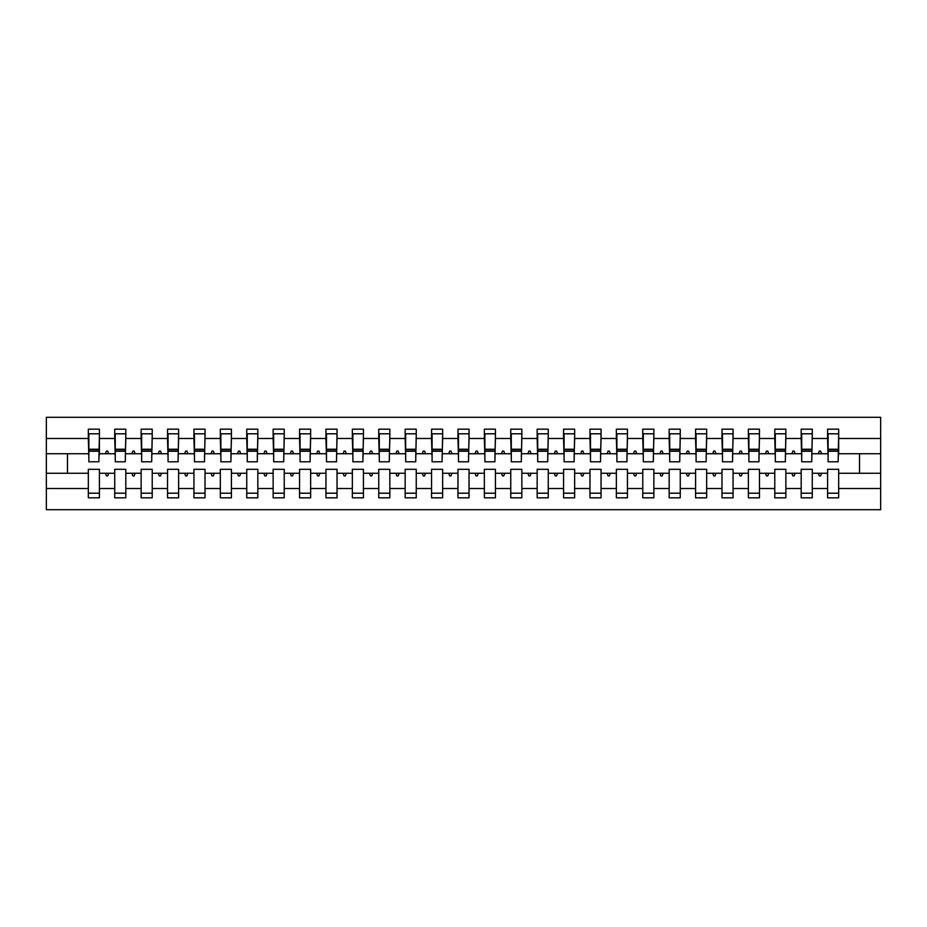 <?xml version="1.0" encoding="UTF-8"?>
<svg xmlns="http://www.w3.org/2000/svg" width="927" height="927" viewBox="0 0 927 927"><rect width="100%" height="100%" fill="white"/><g stroke="black" fill="none" stroke-linecap="round" stroke-linejoin="round"><path stroke-width="1.39" d="M827.579 488.517L812.272 488.517L812.272 469.305L801.183 469.305L801.183 488.517L785.864 488.517L785.864 469.305L774.775 469.305L774.775 488.517L759.468 488.517L759.468 469.305L748.379 469.305L748.379 488.517L733.06 488.517L733.06 469.305L721.971 469.305L721.971 488.517L706.664 488.517L706.664 469.305L695.574 469.305L695.574 488.517L680.256 488.517L680.256 469.305L669.167 469.305L669.167 488.517L653.859 488.517L653.859 469.305L642.77 469.305L642.77 488.517L627.452 488.517L627.452 469.305L616.362 469.305L616.362 488.517L601.055 488.517L601.055 469.305L589.966 469.305L589.966 488.517L574.647 488.517L574.647 469.305L563.558 469.305L563.558 488.517L548.251 488.517L548.251 469.305L537.162 469.305L537.162 488.517L521.843 488.517L521.843 469.305L510.754 469.305L510.754 488.517L495.447 488.517L495.447 469.305L484.357 469.305L484.357 488.517L469.039 488.517L469.039 469.305L457.961 469.305L457.961 488.517L442.642 488.517L442.642 469.305L431.553 469.305L431.553 488.517L416.246 488.517L416.246 469.305L405.157 469.305L405.157 488.517L389.838 488.517L389.838 469.305L378.749 469.305L378.749 488.517L363.442 488.517L363.442 469.305L352.353 469.305L352.353 488.517L337.034 488.517L337.034 469.305L325.945 469.305L325.945 488.517L310.638 488.517L310.638 469.305L299.548 469.305L299.548 488.517L284.23 488.517L284.23 469.305L273.141 469.305L273.141 488.517L257.833 488.517L257.833 469.305L246.744 469.305L246.744 488.517L231.426 488.517L231.426 469.305L220.336 469.305L220.336 488.517L205.029 488.517L205.029 469.305L193.94 469.305L193.94 488.517L178.621 488.517L178.621 469.305L167.532 469.305L167.532 488.517L152.225 488.517L152.225 469.305L141.136 469.305L141.136 488.517L125.817 488.517L125.817 469.305L114.728 469.305L114.728 473.268L99.421 473.268L99.421 469.305L88.332 469.305L88.332 488.517L46.35 488.517L46.35 509.699L880.65 509.699L880.65 488.517L838.668 488.517L838.668 497.822L827.579 497.822L827.579 473.268L818.309 473.268L819.271 475.91L820.58 475.91L821.542 473.268M838.668 488.517L838.668 469.305L827.579 469.305L827.579 473.268M880.65 488.517L880.65 453.732L838.668 453.732L838.668 429.178L827.579 429.178L827.579 438.483L812.272 438.483L811.739 457.695M828.112 457.695L827.579 438.483M801.183 488.517L801.183 497.822L812.272 497.822L812.272 488.517M812.272 438.483L812.272 429.178L801.183 429.178L801.183 438.483L785.864 438.483L785.343 457.695M801.704 457.695L801.183 438.483M774.775 488.517L774.775 497.822L785.864 497.822L785.864 488.517M785.864 438.483L785.864 429.178L774.775 429.178L774.775 438.483L759.468 438.483L758.935 457.695M775.308 457.695L774.775 438.483M748.379 488.517L748.379 497.822L759.468 497.822L759.468 488.517M759.468 438.483L759.468 429.178L748.379 429.178L748.379 438.483L733.06 438.483L732.539 457.695M748.9 457.695L748.379 438.483M721.971 488.517L721.971 497.822L733.06 497.822L733.06 488.517M733.06 438.483L733.06 429.178L721.971 429.178L721.971 438.483L706.664 438.483L706.131 457.695M722.504 457.695L721.971 438.483M695.574 488.517L695.574 497.822L706.664 497.822L706.664 488.517M706.664 438.483L706.664 429.178L695.574 429.178L695.574 438.483L680.256 438.483L679.734 457.695M696.096 457.695L695.574 438.483M669.167 488.517L669.167 497.822L680.256 497.822L680.256 488.517M680.256 438.483L680.256 429.178L669.167 429.178L669.167 438.483L653.859 438.483L653.326 457.695M669.7 457.695L669.167 438.483M642.77 488.517L642.77 497.822L653.859 497.822L653.859 488.517M653.859 438.483L653.859 429.178L642.77 429.178L642.77 438.483L627.452 438.483L626.93 457.695M643.292 457.695L642.77 438.483M616.362 488.517L616.362 497.822L627.452 497.822L627.452 488.517M627.452 438.483L627.452 429.178L616.362 429.178L616.362 438.483L601.055 438.483L600.522 457.695M616.895 457.695L616.362 438.483M589.966 488.517L589.966 497.822L601.055 497.822L601.055 488.517M601.055 438.483L601.055 429.178L589.966 429.178L589.966 438.483L574.647 438.483L574.126 457.695M590.487 457.695L589.966 438.483M563.558 488.517L563.558 497.822L574.647 497.822L574.647 488.517M574.647 438.483L574.647 429.178L563.558 429.178L563.558 438.483L548.251 438.483L547.718 457.695M564.091 457.695L563.558 438.483M537.162 488.517L537.162 497.822L548.251 497.822L548.251 488.517M548.251 438.483L548.251 429.178L537.162 429.178L537.162 438.483L521.843 438.483L521.322 457.695M537.695 457.695L537.162 438.483M510.754 488.517L510.754 497.822L521.843 497.822L521.843 488.517M521.843 438.483L521.843 429.178L510.754 429.178L510.754 438.483L495.447 438.483L494.914 457.695M511.287 457.695L510.754 438.483M484.357 488.517L484.357 497.822L495.447 497.822L495.447 488.517M495.447 438.483L495.447 429.178L484.357 429.178L484.357 438.483L469.039 438.483L468.517 457.695M484.891 457.695L484.357 438.483M457.961 488.517L457.961 497.822L469.039 497.822L469.039 488.517M469.039 438.483L469.039 429.178L457.961 429.178L457.961 438.483L442.642 438.483L442.109 457.695M458.483 457.695L457.961 438.483M431.553 488.517L431.553 497.822L442.642 497.822L442.642 488.517M442.642 438.483L442.642 429.178L431.553 429.178L431.553 438.483L416.246 438.483L415.713 457.695M432.086 457.695L431.553 438.483M405.157 488.517L405.157 497.822L416.246 497.822L416.246 488.517M416.246 438.483L416.246 429.178L405.157 429.178L405.157 438.483L389.838 438.483L389.305 457.695M405.678 457.695L405.157 438.483M378.749 488.517L378.749 497.822L389.838 497.822L389.838 488.517M389.838 438.483L389.838 429.178L378.749 429.178L378.749 438.483L363.442 438.483L362.909 457.695M379.282 457.695L378.749 438.483M352.353 488.517L352.353 497.822L363.442 497.822L363.442 488.517M363.442 438.483L363.442 429.178L352.353 429.178L352.353 438.483L337.034 438.483L336.513 457.695M352.874 457.695L352.353 438.483M325.945 488.517L325.945 497.822L337.034 497.822L337.034 488.517M337.034 438.483L337.034 429.178L325.945 429.178L325.945 438.483L310.638 438.483L310.105 457.695M326.478 457.695L325.945 438.483M299.548 488.517L299.548 497.822L310.638 497.822L310.638 488.517M310.638 438.483L310.638 429.178L299.548 429.178L299.548 438.483L284.23 438.483L283.708 457.695M300.07 457.695L299.548 438.483M273.141 488.517L273.141 497.822L284.23 497.822L284.23 488.517M284.23 438.483L284.23 429.178L273.141 429.178L273.141 438.483L257.833 438.483L257.3 457.695M273.674 457.695L273.141 438.483M246.744 488.517L246.744 497.822L257.833 497.822L257.833 488.517M257.833 438.483L257.833 429.178L246.744 429.178L246.744 438.483L231.426 438.483L230.904 457.695M247.266 457.695L246.744 438.483M220.336 488.517L220.336 497.822L231.426 497.822L231.426 488.517M231.426 438.483L231.426 429.178L220.336 429.178L220.336 438.483L205.029 438.483L204.496 457.695M220.869 457.695L220.336 438.483M193.94 488.517L193.94 497.822L205.029 497.822L205.029 488.517M205.029 438.483L205.029 429.178L193.94 429.178L193.94 438.483L178.621 438.483L178.1 457.695M194.461 457.695L193.94 438.483M167.532 488.517L167.532 497.822L178.621 497.822L178.621 488.517M178.621 438.483L178.621 429.178L167.532 429.178L167.532 438.483L152.225 438.483L151.692 457.695M168.065 457.695L167.532 438.483M141.136 488.517L141.136 497.822L152.225 497.822L152.225 488.517M152.225 438.483L152.225 429.178L141.136 429.178L141.136 438.483L125.817 438.483L125.296 457.695M141.657 457.695L141.136 438.483M125.817 488.517L125.817 497.822L114.728 497.822L114.728 473.268M125.817 438.483L125.817 429.178L114.728 429.178L114.728 438.483L99.421 438.483L99.421 429.178L88.332 429.178L88.332 438.483L46.35 438.483L46.35 417.301L880.65 417.301L880.65 438.483L838.668 438.483M115.261 457.695L114.728 438.483M88.332 488.517L88.332 497.822L99.421 497.822L99.421 473.268M88.853 457.695L88.332 438.483M838.668 453.732L838.147 457.695M114.728 488.517L99.421 488.517M818.309 473.268L812.272 473.268M827.579 453.732L821.542 453.732L820.58 451.09L819.271 451.09L818.309 453.732L812.272 453.732M818.309 453.732L821.542 453.732M791.901 473.268L792.863 475.91L794.184 475.91L795.146 473.268L785.864 473.268M801.183 473.268L795.146 473.268M801.183 453.732L795.146 453.732L794.184 451.09L792.863 451.09L791.901 453.732L785.864 453.732M791.901 453.732L795.146 453.732M765.505 473.268L766.467 475.91L767.776 475.91L768.738 473.268L759.468 473.268M774.775 473.268L768.738 473.268M774.775 453.732L768.738 453.732L767.776 451.09L766.467 451.09L765.505 453.732L759.468 453.732M765.505 453.732L768.738 453.732M739.097 473.268L740.059 475.91L741.38 475.91L742.342 473.268L733.06 473.268M748.379 473.268L742.342 473.268M748.379 453.732L742.342 453.732L741.38 451.09L740.059 451.09L739.097 453.732L733.06 453.732M739.097 453.732L742.342 453.732M712.701 473.268L713.663 475.91L714.984 475.91L715.934 473.268L706.664 473.268M721.971 473.268L715.934 473.268M721.971 453.732L715.934 453.732L714.984 451.09L713.663 451.09L712.701 453.732L706.664 453.732M712.701 453.732L715.934 453.732M686.293 473.268L687.255 475.91L688.576 475.91L689.537 473.268L680.256 473.268M695.574 473.268L689.537 473.268M695.574 453.732L689.537 453.732L688.576 451.09L687.255 451.09L686.293 453.732L680.256 453.732M686.293 453.732L689.537 453.732M659.897 473.268L660.858 475.91L662.179 475.91L663.129 473.268L653.859 473.268M669.167 473.268L663.129 473.268M669.167 453.732L663.129 453.732L662.179 451.09L660.858 451.09L659.897 453.732L653.859 453.732M659.897 453.732L663.129 453.732M633.489 473.268L634.45 475.91L635.771 475.91L636.733 473.268L627.452 473.268M642.77 473.268L636.733 473.268M642.77 453.732L636.733 453.732L635.771 451.09L634.45 451.09L633.489 453.732L627.452 453.732M633.489 453.732L636.733 453.732M607.092 473.268L608.054 475.91L609.375 475.91L610.337 473.268L601.055 473.268M616.362 473.268L610.337 473.268M616.362 453.732L610.337 453.732L609.375 451.09L608.054 451.09L607.092 453.732L601.055 453.732M607.092 453.732L610.337 453.732M580.684 473.268L581.646 475.91L582.967 475.91L583.929 473.268L574.647 473.268M589.966 473.268L583.929 473.268M589.966 453.732L583.929 453.732L582.967 451.09L581.646 451.09L580.684 453.732L574.647 453.732M580.684 453.732L583.929 453.732M554.288 473.268L555.25 475.91L556.571 475.91L557.533 473.268L548.251 473.268M563.558 473.268L557.533 473.268M563.558 453.732L557.533 453.732L556.571 451.09L555.25 451.09L554.288 453.732L548.251 453.732M554.288 453.732L557.533 453.732M527.88 473.268L528.842 475.91L530.163 475.91L531.125 473.268L521.843 473.268M537.162 473.268L531.125 473.268M537.162 453.732L531.125 453.732L530.163 451.09L528.842 451.09L527.88 453.732L521.843 453.732M527.88 453.732L531.125 453.732M501.484 473.268L502.446 475.91L503.767 475.91L504.728 473.268L495.447 473.268M510.754 473.268L504.728 473.268M510.754 453.732L504.728 453.732L503.767 451.09L502.446 451.09L501.484 453.732L495.447 453.732M501.484 453.732L504.728 453.732M475.076 473.268L476.038 475.91L477.359 475.91L478.32 473.268L469.039 473.268M484.357 473.268L478.32 473.268M484.357 453.732L478.32 453.732L477.359 451.09L476.038 451.09L475.076 453.732L469.039 453.732M475.076 453.732L478.32 453.732M448.68 473.268L449.641 475.91L450.962 475.91L451.924 473.268L442.642 473.268M457.961 473.268L451.924 473.268M457.961 453.732L451.924 453.732L450.962 451.09L449.641 451.09L448.68 453.732L442.642 453.732M448.68 453.732L451.924 453.732M422.272 473.268L423.233 475.91L424.554 475.91L425.516 473.268L416.246 473.268M431.553 473.268L425.516 473.268M431.553 453.732L425.516 453.732L424.554 451.09L423.233 451.09L422.272 453.732L416.246 453.732M422.272 453.732L425.516 453.732M395.875 473.268L396.837 475.91L398.158 475.91L399.12 473.268L389.838 473.268M405.157 473.268L399.12 473.268M405.157 453.732L399.12 453.732L398.158 451.09L396.837 451.09L395.875 453.732L389.838 453.732M395.875 453.732L399.12 453.732M369.467 473.268L370.429 475.91L371.75 475.91L372.712 473.268L363.442 473.268M378.749 473.268L372.712 473.268M378.749 453.732L372.712 453.732L371.75 451.09L370.429 451.09L369.467 453.732L363.442 453.732M369.467 453.732L372.712 453.732M343.071 473.268L344.033 475.91L345.354 475.91L346.316 473.268L337.034 473.268M352.353 473.268L346.316 473.268M352.353 453.732L346.316 453.732L345.354 451.09L344.033 451.09L343.071 453.732L337.034 453.732M343.071 453.732L346.316 453.732M316.663 473.268L317.625 475.91L318.946 475.91L319.908 473.268L310.638 473.268M325.945 473.268L319.908 473.268M325.945 453.732L319.908 453.732L318.946 451.09L317.625 451.09L316.663 453.732L310.638 453.732M316.663 453.732L319.908 453.732M290.267 473.268L291.229 475.91L292.55 475.91L293.511 473.268L284.23 473.268M299.548 473.268L293.511 473.268M299.548 453.732L293.511 453.732L292.55 451.09L291.229 451.09L290.267 453.732L284.23 453.732M290.267 453.732L293.511 453.732M263.871 473.268L264.821 475.91L266.142 475.91L267.103 473.268L257.833 473.268M273.141 473.268L267.103 473.268M273.141 453.732L267.103 453.732L266.142 451.09L264.821 451.09L263.871 453.732L257.833 453.732M263.871 453.732L267.103 453.732M237.463 473.268L238.424 475.91L239.745 475.91L240.707 473.268L231.426 473.268M246.744 473.268L240.707 473.268M246.744 453.732L240.707 453.732L239.745 451.09L238.424 451.09L237.463 453.732L231.426 453.732M237.463 453.732L240.707 453.732M211.066 473.268L212.016 475.91L213.337 475.91L214.299 473.268L205.029 473.268M220.336 473.268L214.299 473.268M220.336 453.732L214.299 453.732L213.337 451.09L212.016 451.09L211.066 453.732L205.029 453.732M211.066 453.732L214.299 453.732M184.658 473.268L185.62 475.91L186.941 475.91L187.903 473.268L178.621 473.268M193.94 473.268L187.903 473.268M193.94 453.732L187.903 453.732L186.941 451.09L185.62 451.09L184.658 453.732L178.621 453.732M184.658 453.732L187.903 453.732M158.262 473.268L159.224 475.91L160.533 475.91L161.495 473.268L152.225 473.268M167.532 473.268L161.495 473.268M167.532 453.732L161.495 453.732L160.533 451.09L159.224 451.09L158.262 453.732L152.225 453.732M158.262 453.732L161.495 453.732M131.854 473.268L132.816 475.91L134.137 475.91L135.099 473.268L125.817 473.268M141.136 473.268L135.099 473.268M141.136 453.732L135.099 453.732L134.137 451.09L132.816 451.09L131.854 453.732L125.817 453.732M131.854 453.732L135.099 453.732M105.458 473.268L106.42 475.91L107.729 475.91L108.691 473.268M114.728 453.732L108.691 453.732L107.729 451.09L106.42 451.09L105.458 453.732L99.421 453.732L99.421 438.483M105.458 453.732L108.691 453.732M99.421 453.732L98.888 457.695M88.332 473.268L46.35 473.268L46.35 438.483M46.35 488.517L46.35 473.268M88.332 453.732L46.35 453.732M880.65 453.732L880.65 438.483M67.474 473.268L67.474 453.732M859.526 453.732L859.526 473.268L838.668 473.268M880.65 473.268L859.526 473.268M88.853 451.229L88.853 433.801L99.421 433.801L98.888 461.785L88.853 461.785L88.853 451.229L98.888 451.229M88.332 493.199L99.421 493.199M115.261 451.229L115.261 433.801L125.817 433.801L125.296 461.785L115.261 461.785L115.261 451.229L125.296 451.229M114.728 493.199L125.817 493.199M141.657 451.229L141.657 433.801L152.225 433.801L151.692 461.785L141.657 461.785L141.657 451.229L151.692 451.229M141.136 493.199L152.225 493.199M168.065 451.229L168.065 433.801L178.621 433.801L178.1 461.785L168.065 461.785L168.065 451.229L178.1 451.229M167.532 493.199L178.621 493.199M194.461 451.229L194.461 433.801L205.029 433.801L204.496 461.785L194.461 461.785L194.461 451.229L204.496 451.229M193.94 493.199L205.029 493.199M220.869 451.229L220.869 433.801L231.426 433.801L230.904 461.785L220.869 461.785L220.869 451.229L230.904 451.229M220.336 493.199L231.426 493.199M247.266 451.229L247.266 433.801L257.833 433.801L257.3 461.785L247.266 461.785L247.266 451.229L257.3 451.229M246.744 493.199L257.833 493.199M273.674 451.229L273.674 433.801L284.23 433.801L283.708 461.785L273.674 461.785L273.674 451.229L283.708 451.229M273.141 493.199L284.23 493.199M300.07 451.229L300.07 433.801L310.638 433.801L310.105 461.785L300.07 461.785L300.07 451.229L310.105 451.229M299.548 493.199L310.638 493.199M326.478 451.229L326.478 433.801L337.034 433.801L336.513 461.785L326.478 461.785L326.478 451.229L336.513 451.229M325.945 493.199L337.034 493.199M352.874 451.229L352.874 433.801L363.442 433.801L362.909 461.785L352.874 461.785L352.874 451.229L362.909 451.229M352.353 493.199L363.442 493.199M379.282 451.229L379.282 433.801L389.838 433.801L389.305 461.785L379.282 461.785L379.282 451.229L389.305 451.229M378.749 493.199L389.838 493.199M405.678 451.229L405.678 433.801L416.246 433.801L415.713 461.785L405.678 461.785L405.678 451.229L415.713 451.229M405.157 493.199L416.246 493.199M432.086 451.229L432.086 433.801L442.642 433.801L442.109 461.785L432.086 461.785L432.086 451.229L442.109 451.229M431.553 493.199L442.642 493.199M458.483 451.229L458.483 433.801L469.039 433.801L468.517 461.785L458.483 461.785L458.483 451.229L468.517 451.229M457.961 493.199L469.039 493.199M484.891 451.229L484.891 433.801L495.447 433.801L494.914 461.785L484.891 461.785L484.891 451.229L494.914 451.229M484.357 493.199L495.447 493.199M511.287 451.229L511.287 433.801L521.843 433.801L521.322 461.785L511.287 461.785L511.287 451.229L521.322 451.229M510.754 493.199L521.843 493.199M537.695 451.229L537.695 433.801L548.251 433.801L547.718 461.785L537.695 461.785L537.695 451.229L547.718 451.229M537.162 493.199L548.251 493.199M564.091 451.229L564.091 433.801L574.647 433.801L574.126 461.785L564.091 461.785L564.091 451.229L574.126 451.229M563.558 493.199L574.647 493.199M590.487 451.229L590.487 433.801L601.055 433.801L600.522 461.785L590.487 461.785L590.487 451.229L600.522 451.229M589.966 493.199L601.055 493.199M616.895 451.229L616.895 433.801L627.452 433.801L626.93 461.785L616.895 461.785L616.895 451.229L626.93 451.229M616.362 493.199L627.452 493.199M643.292 451.229L643.292 433.801L653.859 433.801L653.326 461.785L643.292 461.785L643.292 451.229L653.326 451.229M642.77 493.199L653.859 493.199M669.7 451.229L669.7 433.801L680.256 433.801L679.734 461.785L669.7 461.785L669.7 451.229L679.734 451.229M669.167 493.199L680.256 493.199M696.096 451.229L696.096 433.801L706.664 433.801L706.131 461.785L696.096 461.785L696.096 451.229L706.131 451.229M695.574 493.199L706.664 493.199M722.504 451.229L722.504 433.801L733.06 433.801L732.539 461.785L722.504 461.785L722.504 451.229L732.539 451.229M721.971 493.199L733.06 493.199M748.9 451.229L748.9 433.801L759.468 433.801L758.935 461.785L748.9 461.785L748.9 451.229L758.935 451.229M748.379 493.199L759.468 493.199M775.308 451.229L775.308 433.801L785.864 433.801L785.343 461.785L775.308 461.785L775.308 451.229L785.343 451.229M774.775 493.199L785.864 493.199M801.704 451.229L801.704 433.801L812.272 433.801L811.739 461.785L801.704 461.785L801.704 451.229L811.739 451.229M801.183 493.199L812.272 493.199M828.112 451.229L828.112 433.801L838.668 433.801L838.147 461.785L828.112 461.785L828.112 451.229L838.147 451.229M827.579 493.199L838.668 493.199M88.853 449.641L98.888 449.641M115.261 449.641L125.296 449.641M141.657 449.641L151.692 449.641M168.065 449.641L178.1 449.641M194.461 449.641L204.496 449.641M220.869 449.641L230.904 449.641M247.266 449.641L257.3 449.641M273.674 449.641L283.708 449.641M300.07 449.641L310.105 449.641M326.478 449.641L336.513 449.641M352.874 449.641L362.909 449.641M379.282 449.641L389.305 449.641M405.678 449.641L415.713 449.641M432.086 449.641L442.109 449.641M458.483 449.641L468.517 449.641M484.891 449.641L494.914 449.641M511.287 449.641L521.322 449.641M537.695 449.641L547.718 449.641M564.091 449.641L574.126 449.641M590.487 449.641L600.522 449.641M616.895 449.641L626.93 449.641M643.292 449.641L653.326 449.641M669.7 449.641L679.734 449.641M696.096 449.641L706.131 449.641M722.504 449.641L732.539 449.641M748.9 449.641L758.935 449.641M775.308 449.641L785.343 449.641M801.704 449.641L811.739 449.641M828.112 449.641L838.147 449.641M88.853 449.236L98.888 449.236M115.261 449.236L125.296 449.236M141.657 449.236L151.692 449.236M168.065 449.236L178.1 449.236M194.461 449.236L204.496 449.236M220.869 449.236L230.904 449.236M247.266 449.236L257.3 449.236M273.674 449.236L283.708 449.236M300.07 449.236L310.105 449.236M326.478 449.236L336.513 449.236M352.874 449.236L362.909 449.236M379.282 449.236L389.305 449.236M405.678 449.236L415.713 449.236M432.086 449.236L442.109 449.236M458.483 449.236L468.517 449.236M484.891 449.236L494.914 449.236M511.287 449.236L521.322 449.236M537.695 449.236L547.718 449.236M564.091 449.236L574.126 449.236M590.487 449.236L600.522 449.236M616.895 449.236L626.93 449.236M643.292 449.236L653.326 449.236M669.7 449.236L679.734 449.236M696.096 449.236L706.131 449.236M722.504 449.236L732.539 449.236M748.9 449.236L758.935 449.236M775.308 449.236L785.343 449.236M801.704 449.236L811.739 449.236M828.112 449.236L838.147 449.236"/></g></svg>
